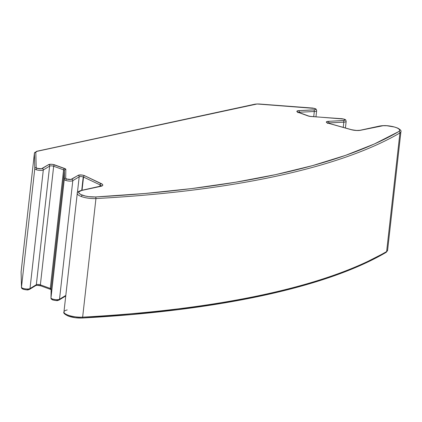 <?xml version="1.0" encoding="UTF-8"?>
<svg xmlns="http://www.w3.org/2000/svg" width="422" height="422" viewBox="0 0 422 422"><rect width="100%" height="100%" fill="white"/><g stroke="black" fill="none" stroke-linecap="round" stroke-linejoin="round"><path stroke-width="0.63" d="M387.586 250.04A12.702 3.608 -173.6 0 1 386.626 251.549A691.125 196.288 -173.6 0 1 82.643 317.144A1.271 0.617 -93.1 0 1 82.116 318.03C77.263 318.204 72.742 317.587 68.543 316.173C64.64 314.395 63.115 312.976 63.959 311.921A12.702 3.608 6.4 0 0 68.132 315.16A12.702 3.608 6.4 0 0 82.643 317.144A1.271 0.617 86.9 0 1 82.116 318.03C217.625 310.814 326.612 287.335 386.098 252.388A1.271 1.139 -120.2 0 0 386.626 251.549A12.702 3.608 6.4 0 0 387.596 250.362L400.9 131.775A12.702 3.608 -173.6 0 1 399.924 132.962L386.626 251.549L399.924 132.962A691.125 196.288 -173.6 0 1 95.947 198.556L82.643 317.144A691.125 196.288 6.4 0 0 386.626 251.549A1.271 1.139 59.8 0 1 385.323 252.498L360.799 264.984L331.966 276.384L299.029 286.607L262.226 295.595L221.814 303.27L178.079 309.59L131.332 314.501L81.9 317.972A1.271 0.617 -93.1 0 0 82.116 318.03A1.271 0.617 86.9 0 1 81.9 317.972L75.127 317.655L68.839 316.189A1.271 0.786 -70.1 0 1 68.533 316.168A1.271 0.786 -70.1 0 1 68.132 315.16A12.702 3.608 -173.6 0 1 63.959 311.937A12.702 3.608 -173.6 0 1 67.204 309.943M22.614 288.564A1.271 1.219 -1.4 0 1 21.48 287.382C21.285 288.01 21.912 288.659 23.358 289.323C26.517 289.925 28.126 290.093 28.184 289.819L29.498 289.392A1.271 1.145 -121.4 0 0 30.004 288.569L43.308 169.976L30.004 288.569A1.271 1.145 58.6 0 1 28.696 289.518L26.48 289.84L23.653 289.339A1.271 0.786 -70.1 0 1 23.347 289.318A1.271 0.786 -70.1 0 1 22.946 288.31A4.447 1.261 6.4 0 0 30.004 288.569L36.329 284.697L49.632 166.11A2.543 0.723 -173.6 0 1 53.668 166.257L40.364 284.845L50.292 288.442L63.595 169.85A2.543 0.723 -173.6 0 1 64.429 170.477L51.125 289.07L50.988 297.89A4.447 1.261 6.4 0 0 52.449 298.987A4.447 1.261 6.4 0 0 59.507 299.251A1.271 1.145 58.8 0 1 58.199 300.2L55.984 300.517L53.161 300.016A1.271 0.786 -70.1 0 1 52.855 299.995A1.271 0.786 -70.1 0 1 52.449 298.987A4.447 1.261 -173.6 0 1 50.988 297.89A1.271 1.219 -179.1 0 0 50.983 298.011A1.271 1.219 0.9 0 1 50.988 297.89L64.292 179.303A4.447 1.261 6.4 0 0 65.753 180.4A1.271 0.786 -70.1 0 1 66.734 179.007A3.176 0.902 -173.6 0 1 65.69 178.221A1.271 1.219 -179.1 0 0 64.292 179.303L64.429 170.477L51.125 289.07A2.543 0.723 6.4 0 0 50.292 288.442L63.595 169.85L53.668 166.257L40.364 284.845A2.543 0.723 6.4 0 0 36.329 284.697L49.632 166.11L43.308 169.976A4.447 1.261 -173.6 0 1 36.25 169.723A1.271 0.786 -70.1 0 1 37.231 168.331A3.176 0.902 -173.6 0 1 36.186 167.555A1.271 1.219 178.6 0 0 34.789 168.636A4.447 1.261 6.4 0 0 36.25 169.723A4.447 1.261 -173.6 0 1 34.789 168.636L34.409 153.239A6.351 1.804 -173.6 0 1 34.414 153.17A6.351 1.804 6.4 0 0 34.409 153.239L21.105 271.831L34.409 153.239A1.271 1.219 -1.4 0 1 35.807 152.157L36.186 167.555L37.231 168.331L41.393 168.774L48.599 164.643L51.257 164.263L53.061 164.459L65.505 168.921L65.827 169.401L65.69 178.221L66.734 179.007L70.896 179.45L78.645 175.125L82.142 175.061L84.664 175.737L102.43 184.367L102.789 185.147L102.24 185.828L100.847 186.324L81.578 190.486A1.271 0.928 -102.2 0 0 81.161 190.454M21.121 271.689A6.351 1.804 6.4 0 0 21.111 271.757A6.351 1.804 6.4 0 0 21.105 271.831L21.485 287.224A4.447 1.261 6.4 0 0 22.946 288.31A4.447 1.261 -173.6 0 1 21.485 287.224A1.271 1.219 178.6 0 0 21.48 287.398M77.263 193.35A12.702 3.608 6.4 0 0 81.43 196.573A1.271 0.786 -70.1 0 1 82.411 195.18A11.431 3.244 -173.6 0 1 81.578 190.486L78.772 191.91L79.004 193.207L80.913 194.553L85.334 196.03L88.699 196.647L95.472 196.963L144.904 193.492L191.651 188.581L235.386 182.262L275.798 174.587L312.602 165.598L345.539 155.375L374.372 143.976L398.896 131.49L399.766 130.472L399.254 129.29L397.429 128.088L394.501 127.022L386.874 125.756L383.102 125.719L360.704 130.25L356.142 130.482L351.083 129.654L328.137 123.198A3.809 1.081 -173.6 0 1 327.599 123.029A1.271 0.786 -70.1 0 1 327.91 123.045A1.271 0.786 109.9 0 0 327.599 123.029L326.586 122.496L326.375 121.958L328.358 121.336A3.809 1.081 6.4 0 0 327.599 123.029A3.809 1.081 6.4 0 0 328.137 123.198A1.271 0.607 -74.3 0 1 328.358 123.187M345.418 127.987L346.167 121.341A4.447 1.261 -173.6 0 1 343.824 122.18L328.817 122.929A2.543 0.723 -173.6 0 0 327.941 123.055A2.543 0.723 -173.6 0 1 328.817 122.929A1.271 0.607 -92.9 0 0 328.358 121.336L344.22 120.486L345.038 120.001L343.619 119.057L309.395 116.293L297.083 111.798L296.872 111.266L298.86 110.643L314.707 109.81L315.292 109.604L315.403 109.008L314.137 108.385L257.082 103.991L37.104 151.308L35.807 152.157A5.08 1.445 -173.6 0 1 37.104 151.308L255.605 104.16A5.08 1.445 -173.6 0 1 258.871 104.023L258.781 104.018M68.533 316.168A1.271 0.786 109.9 0 1 68.132 315.16A12.702 3.608 -173.6 0 0 82.643 317.144L95.947 198.556A12.702 3.608 -173.6 0 1 81.43 196.573A12.702 3.608 -173.6 0 1 77.263 193.334C76.757 192.479 78.059 191.519 81.177 190.454A1.271 0.928 77.8 0 1 81.578 190.486L100.847 186.324A1.271 0.928 -102.2 0 0 100.441 186.297A1.271 0.928 77.8 0 1 100.847 186.324A7.622 2.163 6.4 0 0 101.206 183.57A1.271 0.939 115.3 0 0 100.072 184.899A1.271 0.939 -64.7 0 1 101.206 183.57L84.664 175.737A1.271 0.939 115.3 0 0 83.53 177.066L100.072 184.899L99.903 186.413L100.072 184.899L83.53 177.066A2.543 0.723 -173.6 0 0 83.224 176.939A2.543 0.723 -173.6 0 0 79.194 176.792A1.271 1.145 -121.2 0 0 78.16 175.325A1.271 1.145 58.8 0 1 79.194 176.792L72.806 180.658L59.507 299.251L72.806 180.658L79.194 176.792L77.4 192.785L79.194 176.792A2.543 0.723 -173.6 0 1 83.224 176.939L81.72 190.333L83.224 176.939A2.543 0.723 -173.6 0 1 83.53 177.066L82.047 190.264L83.53 177.066A1.271 0.939 -64.7 0 1 84.664 175.737A3.809 1.081 6.4 0 0 81.151 174.961A3.809 1.081 6.4 0 0 78.16 175.325L71.772 179.192A3.176 0.902 -173.6 0 1 66.734 179.007A1.271 0.786 109.9 0 0 65.753 180.4A4.447 1.261 -173.6 0 1 64.292 179.303L50.988 297.89L51.125 289.07A2.543 0.723 6.4 0 0 50.292 288.442L40.364 284.845A2.543 0.723 6.4 0 0 36.329 284.697L30.004 288.569A4.447 1.261 -173.6 0 1 22.946 288.31A1.271 0.786 109.9 0 0 23.347 289.318M315.967 116.81L316.658 110.659A4.447 1.261 -173.6 0 1 314.306 111.503L313.731 116.646L314.306 111.503L299.314 112.231L299.267 112.663L299.314 112.231L314.306 111.503A4.447 1.261 6.4 0 0 316.658 110.596M298.433 112.363A2.543 0.723 -173.6 0 1 299.314 112.231A1.271 0.601 -92.8 0 0 298.86 110.643A1.271 0.601 87.2 0 1 299.314 112.231A2.543 0.723 -173.6 0 0 298.433 112.363M255.189 104.134A1.271 0.928 77.8 0 1 255.605 104.16A1.271 0.928 -102.2 0 0 255.199 104.129L258.828 103.97L312.074 108.021A3.176 0.902 -173.6 0 1 315.403 109.008A3.176 0.902 -173.6 0 1 313.852 109.91L298.86 110.643A3.809 1.081 6.4 0 0 298.096 112.331L308.023 115.929A3.809 1.081 6.4 0 0 310.972 116.504L341.54 118.698A3.176 0.902 -173.6 0 1 344.901 119.679A3.176 0.902 -173.6 0 1 343.366 120.586A1.271 0.607 87.1 0 1 343.824 122.18L343.239 127.375L343.824 122.18A4.447 1.261 6.4 0 0 346.167 121.272M328.817 122.929L328.77 123.303L328.817 122.929L343.824 122.18A1.271 0.607 -92.9 0 0 343.366 120.586L328.358 121.336A1.271 0.607 87.1 0 1 328.817 122.929M37.685 285.272L39.483 285.467M52.866 300C56.015 300.606 57.619 300.775 57.682 300.501L58.996 300.079A1.271 1.145 -121.2 0 0 59.507 299.251A4.447 1.261 -173.6 0 1 52.449 298.987A1.271 0.786 109.9 0 0 52.855 299.995C51.41 299.356 50.782 298.686 50.983 298.001A1.271 1.219 0.9 0 0 52.117 299.23L52.386 299.631M65.431 314.216L67.341 315.561M21.1 272A1.271 1.219 -1.4 0 1 21.105 271.831A1.271 1.219 178.6 0 0 21.1 271.99L21.48 287.382A1.271 1.219 -1.4 0 1 21.485 287.224L34.789 168.636L21.485 287.224L21.105 271.831A6.351 1.804 -173.6 0 1 21.111 271.757L34.414 153.17L36.703 151.276A1.271 0.928 77.8 0 1 37.104 151.308A1.271 0.928 -102.2 0 0 36.688 151.282M72.806 180.658A4.447 1.261 -173.6 0 1 65.753 180.4A4.447 1.261 6.4 0 0 72.806 180.658A1.271 1.145 -121.2 0 0 71.772 179.192A1.271 1.145 58.8 0 1 72.806 180.658M59.507 299.251L65.811 295.426L59.507 299.251M100.072 184.899A6.351 1.804 -173.6 0 1 101.375 185.996A6.351 1.804 -173.6 0 0 100.072 184.899M258.828 103.97L311.985 108.016M313.852 109.91A1.271 0.601 87.2 0 1 314.306 111.503A1.271 0.601 -92.8 0 0 313.852 109.91M36.186 167.555L35.807 152.157A1.271 1.219 178.6 0 0 34.409 153.239L34.789 168.636A1.271 1.219 -1.4 0 1 36.186 167.555M341.445 118.693L310.972 116.504L308.324 115.945A1.271 0.786 109.9 0 0 308.023 115.929A1.271 0.786 -70.1 0 1 308.324 115.945L298.391 112.347A1.271 0.786 109.9 0 0 298.096 112.331A1.271 0.786 -70.1 0 1 298.407 112.352M37.231 168.331A1.271 0.786 109.9 0 0 36.25 169.723A4.447 1.261 6.4 0 0 43.308 169.976A1.271 1.145 -121.4 0 0 42.269 168.51A3.176 0.902 -173.6 0 1 37.231 168.331M48.599 164.643L42.269 168.51A1.271 1.145 58.6 0 1 43.308 169.976L49.632 166.11A1.271 1.145 -121.4 0 0 48.599 164.643A1.271 1.145 58.6 0 1 49.632 166.11A2.543 0.723 -173.6 0 1 53.668 166.257A1.271 0.786 -70.1 0 1 54.649 164.865A3.809 1.081 6.4 0 0 48.599 164.643M64.577 168.457L54.649 164.865A1.271 0.786 109.9 0 0 53.668 166.257L63.595 169.85A1.271 0.786 -70.1 0 1 64.577 168.457A1.271 0.786 109.9 0 0 63.595 169.85A2.543 0.723 -173.6 0 1 64.429 170.477A1.271 1.219 0.9 0 1 65.827 169.401A3.809 1.081 6.4 0 0 64.577 168.457M65.69 178.221L65.827 169.401A1.271 1.219 -179.1 0 0 64.429 170.477L64.292 179.303A1.271 1.219 0.9 0 1 65.69 178.221M327.477 123.409L327.287 122.749L328.348 123.187A1.271 0.607 105.7 0 0 328.137 123.198L351.083 129.654A1.271 0.607 -74.3 0 1 351.289 129.638A1.271 0.607 105.7 0 0 351.083 129.654A7.622 2.163 6.4 0 0 360.704 130.25A1.271 0.928 -102.2 0 0 360.288 130.224M328.348 123.187L351.289 129.638C356.237 130.562 359.243 130.751 360.304 130.224A1.271 0.928 77.8 0 1 360.704 130.25L379.974 126.094A1.271 0.928 -102.2 0 0 379.568 126.062A1.271 0.928 77.8 0 1 379.974 126.094A11.431 3.244 -173.6 0 1 394.501 127.022A11.431 3.244 -173.6 0 1 398.896 131.49A1.271 1.139 59.8 0 1 399.924 132.962A12.702 3.608 6.4 0 0 400.884 131.453M399.924 132.962A1.271 1.139 -120.2 0 0 398.896 131.49A689.854 195.929 -173.6 0 1 95.472 196.963A1.271 0.617 86.9 0 1 95.947 198.556A691.125 196.288 6.4 0 0 399.924 132.962M82.411 195.18A1.271 0.786 109.9 0 0 81.43 196.573A12.702 3.608 6.4 0 0 95.947 198.556A1.271 0.617 -93.1 0 0 95.472 196.963A11.431 3.244 -173.6 0 1 82.411 195.18M29.498 289.392L35.817 285.53A1.271 1.145 -121.4 0 0 36.329 284.697A1.271 1.145 58.6 0 1 35.021 285.652M41.071 285.873A1.271 0.786 -70.1 0 1 40.765 285.852A1.271 0.786 -70.1 0 1 40.364 284.845A1.271 0.786 109.9 0 0 40.776 285.858L37.089 285.33L35.817 285.53M51.004 289.466A1.271 0.786 -70.1 0 1 50.703 289.45A1.271 0.786 -70.1 0 1 50.292 288.442A1.271 0.786 109.9 0 0 50.693 289.445L40.776 285.858M65.737 296.107L65.373 296.212A1.271 1.145 -121.2 0 0 65.774 295.78A1.271 1.145 58.8 0 1 65.384 296.207A1.271 1.145 58.8 0 1 65.378 296.207L58.996 300.079M63.959 311.921L77.263 193.334M36.703 151.276L255.199 104.129M312.032 107.963C317.196 108.77 316.115 109.409 316.658 110.659M298.391 112.347L297.784 112.052L297.974 112.711M341.498 118.64C346.736 119.468 345.581 120.033 346.167 121.341M400.9 131.775C401.517 130.867 400.446 129.638 397.688 128.082C391.073 125.73 385.033 125.054 379.568 126.062L360.304 130.224M101.391 186.207L101.517 185.907L81.177 190.454M50.703 289.45L51.315 289.745M50.983 298.001L51.12 289.181M386.098 252.388L387.596 250.362"/></g></svg>
